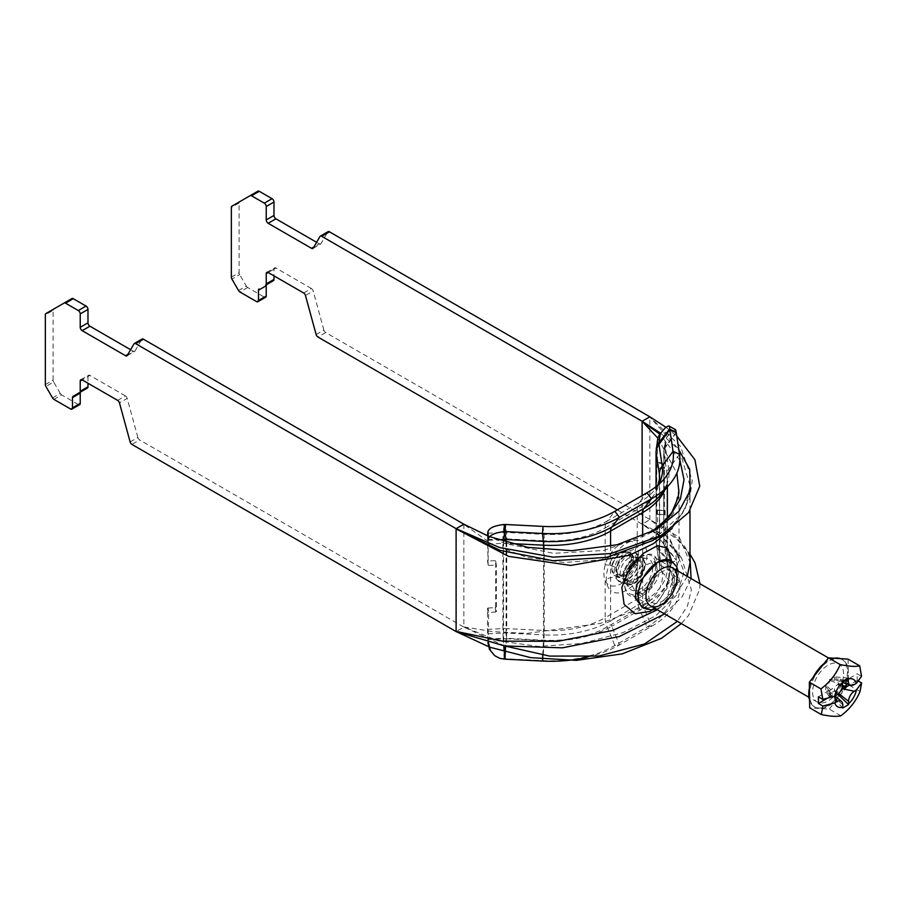 <?xml version="1.0" encoding="UTF-8"?>
<svg xmlns="http://www.w3.org/2000/svg" width="907" height="907" viewBox="0 0 907 907"><rect width="100%" height="100%" fill="white"/><g stroke="black" fill="none" stroke-linecap="round" stroke-linejoin="round"><path stroke-width="0.68" stroke-dasharray="4.54 3.4" d="M328.051 231.67A2.744 1.587 -120 0 0 327.688 232.045L319.944 236.523M617.316 509.881L642.111 524.201L664.548 539.676L681.713 558.327L691.361 589.675L687.506 605.933L677.404 621.34M642.111 495.573L642.111 523.974L661.407 536.264L675.534 549.869L684.014 571.705L677.121 594.538L655.84 615.706L622.826 632.689L582.045 643.414L538.577 646.442L498 640.761L463.851 626.884L492.83 631.635L527.296 633.381L600.423 623.404L632.462 611.375L657.564 595.706L673.538 577.782L679.026 559.347L669.275 537.443L642.111 524.201L649.854 519.722L677.019 539.268L689.989 554.109M313.266 248.087L321.01 243.609L327.688 232.045M321.01 243.609A2.744 1.587 60 0 1 320.647 243.983A2.744 1.587 60 0 1 319.275 243.847L313.924 246.942M316.6 242.305L319.275 243.847M231.353 277.168L239.097 272.701L239.097 202.964A2.744 1.587 -120 0 1 239.675 201.705L257.905 191.173M239.097 272.701A2.744 1.587 -120 0 0 239.675 274.606L231.92 279.084M238.53 290.535L246.285 286.068L239.675 274.606M246.285 286.068A2.744 1.587 -120 0 0 247.656 287.508L264.288 297.111A2.744 1.587 -120 0 0 265.66 297.247M273.982 269.152A2.744 1.587 60 0 1 274.549 267.894A2.744 1.587 60 0 1 275.921 268.03L268.166 272.508L273.982 269.152L273.982 275.864M303.63 292.984L311.384 288.505A2.744 1.587 60 0 1 313.198 291.011L305.455 295.478M311.384 288.505L275.921 268.03M316.135 334.547L323.878 330.069A2.744 1.587 -120 0 0 325.692 332.563L649.854 519.496L679.377 537.386L689.989 562.385M130.132 441.936L137.875 437.457A2.744 1.587 -120 0 0 139.689 439.952L131.946 444.43M137.875 437.457L127.195 398.4L119.452 402.867M117.638 400.372L125.381 395.894A2.744 1.587 60 0 1 127.195 398.4M125.381 395.894L89.918 375.419L82.163 379.897L87.979 376.541A2.744 1.587 60 0 1 88.546 375.283A2.744 1.587 60 0 1 89.918 375.419M87.979 376.541L87.979 383.253M87.412 388.049L80.791 391.869M70.542 408.978L78.285 404.499A2.744 1.587 -120 0 0 79.657 404.635M78.285 404.499L61.653 394.896L53.898 399.375M52.538 397.924L60.281 393.457A2.744 1.587 -120 0 0 61.653 394.896M60.281 393.457L53.672 381.994L45.917 386.473M45.35 384.557L53.105 380.09A2.744 1.587 -120 0 0 53.672 381.994M53.105 380.09L53.105 310.341L45.35 314.82M45.917 313.561L53.672 309.094A2.744 1.587 -120 0 0 53.105 310.341M53.672 309.094L71.902 298.562M130.597 349.694L133.284 351.236L127.921 354.331M127.263 355.476L135.007 350.998A2.744 1.587 60 0 1 134.644 351.372A2.744 1.587 60 0 1 133.284 351.236M135.007 350.998L141.696 339.433L133.941 343.9M624.594 584.074C625.184 560.617 659.287 540.923 656.702 565.537C659.298 590.842 625.172 610.524 624.594 584.074A5.476 3.163 180 0 1 631.578 584.448L636.113 593.223L650.693 588.654L657.337 569.573L654.321 561.671L640.818 566.886L631.578 584.448M674.366 579.403A18.208 10.51 -60 0 1 666.407 597.736A18.208 10.51 -60 0 1 652.371 602.611A18.208 10.51 -60 0 1 648.607 594.278A18.208 10.51 -60 0 1 656.555 575.945A18.208 10.51 -60 0 1 670.59 571.059A18.208 10.51 -60 0 1 674.366 579.403M669.695 559.936L673.198 567.476L672.416 581.308L667.235 596.432L657.609 606.976L642.269 607.384M652.042 610.026L667.167 588.042L671.588 561.036M687.291 576.421L676.282 593.756L657.382 609.787M672.144 528.407L685.454 508.192L689.989 485.755L679.468 450.11L649.854 417.027L680.499 446.346L692.211 480.325L689.966 497.399L682.302 513.611L652.122 540.787C663.051 534.348 671.52 527.284 677.529 519.598C682.96 513.543 690.862 497.762 689.989 485.767L689.989 510.675M273.415 280.66L266.794 284.481M323.878 330.069L313.198 291.011M463.851 524.189L463.851 627.111L139.689 439.952M664.57 613.937L682.053 596.919L691.077 578.609M689.989 556.615L684.649 546.399L670.284 531.763L649.854 519.496L649.854 416.812M700 583.768L699.728 589.187L688.504 615.592L681.304 623.597M665.919 427.22L676.781 436.131M504.904 645.988L463.851 627.111L456.108 631.578M657.926 438.24L676.86 473.125M679.026 489.043L673.538 513.056L657.564 533.917L632.462 549.971L600.411 559.834L564.222 562.51L527.284 557.488L492.83 544.654L463.851 524.416L504.553 543.429L553.474 553.327L603.79 550.481L646.646 534.994L651.226 532.194M679.899 460.212L659.877 434.17M660.625 433.206L678.878 449.917M489.599 536.638L488.295 536.116M675.545 429.68L671.86 431.335L666.781 437.265A10.963 8.911 -171.4 0 0 665.205 440.825A10.963 8.911 -171.4 0 0 665.126 441.913L665.08 463.602L657.439 463.216L657.484 441.528A18.628 15.158 8.6 0 1 657.62 439.68M657.439 463.216L656.815 467.309L664.457 467.695L665.08 463.602M665.126 510.709L665.126 531.627A10.963 8.911 -171.4 0 0 666.781 536.456L668.947 539.404C673.901 546.74 676.339 553.644 676.259 560.107L669.774 563.088C669.854 556.637 667.416 549.733 662.461 542.386L660.307 539.45A18.628 15.158 8.6 0 1 657.484 531.241L657.462 510.097L665.126 510.709L657.484 510.324M665.08 510.584L664.457 514.677L656.815 514.292L657.439 510.199M664.412 514.552L664.412 468.454L656.77 468.069L656.77 514.156L664.457 514.677M664.457 467.695L664.412 468.454M656.77 468.069L656.815 467.309M488.465 642.723L488.317 639.503A10.963 0.782 87.1 0 1 488.17 633.8L488.714 612.406L488.045 607.996L487.501 608.461L487.501 629.39A18.628 1.326 -92.9 0 0 487.751 639.072L487.909 642.587M488.045 607.996L495.143 607.633L495.812 612.044L496.356 611.567L495.687 607.157L495.143 607.633M495.687 607.157L495.687 561.07L496.356 565.48L496.356 611.567M496.356 565.48L495.687 561.07M495.143 560.651L488.045 561.014L488.17 565.061L488.17 544.087A10.963 0.782 87.1 0 1 488.317 540.3L488.499 538.713M487.569 535.822A18.628 1.326 -92.9 0 0 487.501 539.676L488.045 561.014M495.812 612.044L488.714 612.406M488.714 565.424L495.812 565.061M628.948 557.986A12.335 7.12 120 0 0 620.887 568.848A12.335 7.12 120 0 0 622.78 578.734A12.335 7.12 120 0 0 635.104 571.614A12.335 7.12 120 0 0 635.104 557.374A12.335 7.12 120 0 0 628.948 557.986M634.356 561.104A12.335 7.12 -60 0 1 640.523 560.503A12.335 7.12 -60 0 1 640.523 574.732A12.335 7.12 -60 0 1 628.188 581.852A12.335 7.12 -60 0 1 626.306 571.977A12.335 7.12 -60 0 1 634.356 561.104M494.814 655.738L500.199 658.21L504.575 658.731A8.22 4.75 180 0 1 505.55 658.743L543.021 660.636L543.973 640.195A18.628 1.326 92.9 0 0 544.211 630.501A76.721 44.296 0 0 0 605.15 617.69L605.15 580.741A8.22 6.224 154.8 0 1 616.318 578.371A16.439 9.489 120 0 0 618.789 581.172A16.439 9.489 120 0 0 637.7 566.025A8.22 2.506 -163.1 0 1 635.183 563.179A8.22 2.506 -163.1 0 1 637.236 562.215A24.659 14.24 -60 0 1 621.193 583.711A24.659 14.24 -60 0 1 605.15 580.741C603.495 576.433 603.495 571.161 605.15 564.936A24.659 14.24 -60 0 1 621.193 543.44A24.659 14.24 -60 0 1 637.236 546.411C638.891 550.719 638.891 555.991 637.236 562.215L637.236 599.176A76.721 44.296 0 0 0 659.706 567.85A76.721 44.296 0 0 0 659.412 563.995L659.412 480.914M637.7 566.025L637.7 555.492A8.22 6.224 154.8 0 1 635.603 553.27A8.22 6.224 154.8 0 1 637.236 546.411L637.236 509.462A18.628 10.759 60 0 1 639.231 502.557A79.555 45.928 0 0 0 654.344 490.37A79.555 45.928 0 0 0 658.414 484.655M637.7 555.492A16.439 9.489 120 0 0 635.229 552.692A16.439 9.489 120 0 0 627.009 553.508A16.439 9.489 120 0 0 616.318 567.839A8.22 2.506 16.9 0 0 605.15 564.936L605.15 527.976L637.236 509.462A76.721 44.296 0 0 0 659.706 478.136L659.548 565.843A18.628 15.158 -8.6 0 1 659.412 563.995L656.135 542.352L656.135 486.56M628.948 581.478A16.439 9.489 120 0 0 639.684 566.988A16.439 9.489 120 0 0 637.168 553.814A16.439 9.489 120 0 0 628.948 554.63A16.439 9.489 120 0 0 618.2 569.12A16.439 9.489 120 0 0 620.717 582.294A16.439 9.489 120 0 0 628.948 581.478M610.581 546.252L610.581 561.512A28.775 16.609 -60 0 1 626.612 543.214A28.775 16.609 -60 0 1 642.655 542.998L642.655 571.898A28.775 16.609 -60 0 1 637.236 580.605A28.775 16.609 -60 0 1 610.581 590.423L610.581 620.83L642.655 602.305A84.396 48.729 0 0 0 667.371 567.85A84.396 48.729 0 0 0 667.053 563.61L663.777 541.967A10.963 8.911 171.4 0 0 663.856 543.066A10.963 8.911 171.4 0 0 665.432 546.626L676.259 560.277A1.712 0.986 180 0 1 676.259 560.197M610.581 561.512A28.775 16.609 120 0 0 610.581 590.423L610.581 561.512M543.542 549.585L543.542 634.911A84.396 48.729 0 0 0 610.581 620.83A10.963 6.326 -120 0 0 611.76 626.249L643.834 607.724A10.963 6.326 -120 0 1 642.655 602.305L642.655 571.898A28.775 16.609 120 0 0 643.97 568.961A28.775 16.609 120 0 0 642.655 542.998L642.655 536.241M542.454 661.056L543.021 660.636A90.428 52.209 0 0 0 614.844 645.546L646.918 627.032A90.428 52.209 0 0 0 673.062 585.559L669.785 563.927A8.22 4.75 180 0 1 669.751 563.372M587.657 657.099A96.924 55.962 0 0 0 619.447 644.888L651.521 626.363A96.924 55.962 0 0 0 679.536 581.92L676.259 560.277L669.785 563.927L658.958 550.277A19.092 11.02 180 0 1 658.958 548.361A18.628 15.158 8.6 0 1 656.135 540.153L657.484 531.241M861.559 676.327L857.126 673.765L857.217 680.431L858.578 681.214M857.217 680.431L849.621 684.944M840.857 715.827L829.236 709.115L809.69 707.834M860.051 691.474L848.43 684.762L829.236 709.115M848.079 659.14L848.43 684.762M846.322 683.742L846.276 680.613L844.587 681.611A6.032 3.481 -60 0 1 842.943 682.211L854.224 684.581M842.943 682.211L857.126 673.765M848.192 678.051L834.213 676.792L834.225 677.676A4.388 2.528 120 0 0 835.358 679.74A4.388 2.528 120 0 0 837.376 679.377L838.147 678.924L838.215 684.252L837.444 684.706A4.388 2.528 120 0 0 834.395 690.102L834.406 690.998L829.758 693.764L829.746 692.869A4.388 2.528 120 0 0 829.043 691.066A4.388 2.528 120 0 0 826.594 691.168L825.823 691.633L825.744 686.304L826.526 685.839A4.388 2.528 120 0 0 829.576 680.443L829.565 679.558L834.213 676.792M818.375 696.837L832.569 688.39A6.032 3.481 -60 0 1 830.925 689.751L829.236 690.76L829.315 696.655L831.005 695.646A6.032 3.481 -60 0 1 832.66 695.045L833.998 696.565M832.66 695.045L826.549 698.685M836.787 694.966C837.354 694.343 835.948 692.143 832.569 688.39M829.315 696.655L825.823 691.633M842.49 685.431L838.215 684.252M846.276 680.613L838.147 678.924M837.796 694.263L834.406 690.998M842.75 708.072L829.758 693.764M829.236 690.76L825.744 686.304M842.388 681.508L829.565 679.558M632.417 560.968A10.963 6.326 -60 0 1 627.689 572.079A10.963 6.326 -60 0 1 619.186 575.072A10.963 6.326 -60 0 1 616.919 570.197A10.963 6.326 -60 0 1 621.646 559.086A10.963 6.326 -60 0 1 630.15 556.093A10.963 6.326 -60 0 1 632.417 560.968M642.111 566.558A10.963 6.326 120 0 0 639.832 561.682A10.963 6.326 120 0 0 631.34 564.676A10.963 6.326 120 0 0 626.612 575.786A10.963 6.326 120 0 0 628.88 580.673A10.963 6.326 120 0 0 637.383 577.668A10.963 6.326 120 0 0 642.111 566.558M623.699 577.521A15.068 8.696 120 0 0 625.263 582.838A15.068 8.696 120 0 0 637.315 581.285A15.068 8.696 120 0 0 645.013 564.834A15.068 8.696 120 0 0 639.9 557.465A15.068 8.696 120 0 0 629.061 563.553A15.068 8.696 120 0 0 623.699 577.521M627.576 582.033A17.811 10.283 120 0 0 629.413 588.314A17.811 10.283 120 0 0 643.664 586.478A17.811 10.283 120 0 0 652.757 567.034A17.811 10.283 120 0 0 646.725 558.327A17.811 10.283 120 0 0 633.914 565.514A17.811 10.283 120 0 0 627.576 582.033M655.67 565.31A21.915 12.653 -60 0 1 646.215 587.521A21.915 12.653 -60 0 1 629.209 593.518A21.915 12.653 -60 0 1 624.674 583.757A21.915 12.653 -60 0 1 634.129 561.535A21.915 12.653 -60 0 1 651.124 555.549A21.915 12.653 -60 0 1 655.67 565.31M843.612 673.81A21.915 12.653 120 0 0 839.066 664.06A21.915 12.653 120 0 0 822.071 670.046A21.915 12.653 120 0 0 812.615 692.268A21.915 12.653 120 0 0 817.15 702.018A21.915 12.653 120 0 0 834.157 696.032A21.915 12.653 120 0 0 843.612 673.81M840.358 658.629A27.403 15.816 -60 0 1 841.809 659.31A27.403 15.816 -60 0 1 847.478 671.509A27.403 15.816 -60 0 1 835.664 699.274A27.403 15.816 -60 0 1 814.407 706.768A27.403 15.816 -60 0 1 809.577 700.283M809.418 687.948A27.403 15.816 -60 0 1 813.273 677.212M824.134 663.436A27.403 15.816 -60 0 1 834.417 658.244M818.93 670.035A27.403 15.816 120 0 0 809.509 695.023A27.403 15.816 120 0 0 815.189 707.211A27.403 15.816 120 0 0 819.463 708.469A27.403 15.816 120 0 0 838.828 696.939A27.403 15.816 120 0 0 848.26 671.951A27.403 15.816 120 0 0 842.58 659.752A27.403 15.816 120 0 0 838.306 658.493A27.403 15.816 120 0 0 818.93 670.035M239.097 202.964L231.353 207.431M247.656 287.508L239.901 291.986M256.545 301.589L264.288 297.111M325.692 332.563L317.949 337.041M643.902 608.325A27.403 15.816 120 0 0 657.609 606.976A27.403 15.816 120 0 0 675.511 582.827A27.403 15.816 120 0 0 671.305 560.866M657.484 462.445L665.126 462.842M676.259 432.514L665.432 446.165A10.963 8.911 -171.4 0 0 663.856 449.736A10.963 8.911 -171.4 0 0 663.777 450.824L665.126 441.913M676.259 432.684L665.432 447.434A10.963 8.911 171.4 0 0 663.777 452.253A14.251 8.231 180 0 1 663.72 451.539A14.251 8.231 180 0 1 663.777 450.824L663.777 540.538L665.126 531.627M487.501 608.461L488.17 612.883M487.501 539.676L502.92 538.894A21.915 12.653 180 0 1 506.741 538.894A18.628 1.326 92.9 0 0 506.491 532.454L505.55 524.507M487.501 629.39L502.92 628.608L502.92 538.894A18.628 1.326 87.1 0 1 503.17 532.454A19.092 11.02 180 0 1 506.491 532.454L543.973 534.348A79.555 45.928 0 0 0 607.157 521.072L614.844 511.31M488.17 565.004L487.501 560.594M668.947 434.532L662.461 430.893M616.318 567.839L616.318 578.371M504.111 658.731L503.17 638.301A19.092 11.02 180 0 1 506.491 638.301A18.628 1.326 92.9 0 0 506.741 628.608L544.211 630.501L544.211 540.787A76.721 44.296 0 0 0 605.15 527.976A18.628 10.759 60 0 1 607.157 521.072L639.231 502.557L646.918 492.796M506.072 542.273A10.963 0.782 -87.1 0 1 506.072 543.304L506.072 633.018L543.542 634.911A10.963 0.782 -87.1 0 1 543.406 640.614A86.063 49.681 0 0 0 611.76 626.249L619.447 644.888L614.844 645.546L607.157 626.907A18.628 10.759 60 0 1 605.15 617.69L637.236 599.176A18.628 10.759 60 0 0 639.231 608.393A79.555 45.928 0 0 0 662.235 571.909A18.628 15.158 -8.6 0 1 659.548 565.843L656.271 544.211A18.628 15.158 -8.6 0 1 656.135 542.352A21.915 12.653 180 0 1 656.044 541.252A21.915 12.653 180 0 1 656.135 540.153L656.135 450.439A18.628 15.158 8.6 0 1 656.271 448.58M633.63 583.122A15.147 8.741 120 0 0 639.22 578.076A15.147 8.741 120 0 0 642.757 571.943A15.147 8.741 120 0 0 642.972 559.324A15.147 8.741 120 0 0 633.63 558.395A15.147 8.741 120 0 0 622.916 576.931A15.147 8.741 120 0 0 633.63 583.122M662.461 542.386L668.947 539.404M679.536 454.316L668.708 469.066A10.963 8.911 171.4 0 0 667.053 473.896L667.053 563.61A10.963 8.911 171.4 0 0 667.133 564.698A10.963 8.911 171.4 0 0 668.708 568.27L665.432 546.626A12.585 7.267 180 0 1 665.432 545.368L676.259 560.107M664.922 489.791A84.396 48.729 0 0 0 667.371 478.136A84.396 48.729 0 0 0 667.053 473.896L663.777 452.253L663.777 541.967A14.251 8.231 180 0 1 663.72 541.252A14.251 8.231 180 0 1 663.777 540.538A10.963 8.911 -171.4 0 0 665.432 545.368L666.781 536.456M503.612 541.536A10.963 0.782 -92.9 0 0 503.589 543.304L503.589 633.018A10.963 0.782 -92.9 0 0 503.736 638.721L504.065 645.863M488.317 639.503L503.736 638.721A12.585 7.267 180 0 1 505.925 638.721L505.584 646.226M504.984 659.174L506.491 638.301L543.973 640.195A79.555 45.928 0 0 0 607.157 626.907L639.231 608.393L646.918 627.032L651.521 626.363L643.834 607.724A86.063 49.681 0 0 0 668.708 568.27L679.536 581.92L673.062 585.559L662.235 571.909L658.958 550.277A18.628 15.158 -8.6 0 1 656.271 544.223L656.044 486.628M487.751 533.237L503.17 532.454L504.111 524.518M667.371 486.923L667.371 478.136C667.507 483.612 665.114 489.349 660.183 495.358A86.063 49.681 0 0 0 668.708 469.066L665.432 447.434A12.585 7.267 180 0 1 665.432 446.165L666.781 437.265M656.044 451.539A21.915 12.653 180 0 1 656.135 450.439L657.484 441.528M669.774 563.088L658.958 548.361L660.307 539.45M487.751 639.072L503.17 638.301A18.628 1.326 87.1 0 1 502.92 628.608A21.915 12.653 180 0 1 506.741 628.608L506.741 538.894L544.211 540.787A18.628 1.326 92.9 0 0 543.973 534.348L543.021 526.4M488.17 633.8L503.589 633.018A14.251 8.231 180 0 1 506.072 633.018A10.963 0.782 -87.1 0 1 505.925 638.721L543.406 640.614L542.726 655.194M488.17 544.087L503.589 543.304A14.251 8.231 180 0 1 506.072 543.304L510.528 543.531M488.317 540.3L498.226 539.801M844.383 680.352L834.225 677.676M831.005 695.646L826.594 691.168M842.773 704.818L829.746 692.869M838.658 693.492L834.395 690.102M842.342 686.61L837.444 684.706M830.925 689.751L826.526 685.839M842.501 684.853L829.576 680.443M844.587 681.611L837.376 679.377M633.585 559.37A13.696 7.914 120 0 0 630.739 553.27A13.696 7.914 120 0 0 620.116 557.011A13.696 7.914 120 0 0 614.209 570.9A13.696 7.914 120 0 0 617.043 576.999A13.696 7.914 120 0 0 627.667 573.258A13.696 7.914 120 0 0 633.585 559.37M615.762 570.888A12.607 7.279 -60 0 1 624.526 555.379A12.607 7.279 -60 0 1 633.585 560.277A12.607 7.279 -60 0 1 624.81 575.798A12.607 7.279 -60 0 1 615.762 570.888M631.261 558.032A13.696 7.914 -60 0 1 625.342 571.909A13.696 7.914 -60 0 1 614.719 575.662A13.696 7.914 -60 0 1 611.885 569.562A13.696 7.914 -60 0 1 617.792 555.674A13.696 7.914 -60 0 1 628.415 551.932A13.696 7.914 -60 0 1 631.261 558.032M629.707 558.043A12.607 7.279 120 0 0 620.66 553.134A12.607 7.279 120 0 0 611.885 568.655A12.607 7.279 120 0 0 620.932 573.553A12.607 7.279 120 0 0 629.707 558.043M312.904 248.461L320.647 243.983M266.794 272.372L274.549 267.894M80.791 379.761L88.546 375.283M126.901 355.85L134.644 351.372M670.59 571.059L654.332 561.682L655.058 562.782C656.43 562.85 655.954 568.031 653.641 578.326C646.51 595.071 638.641 593.858 639.095 593.858L636.113 593.223L652.371 602.611M656.249 609.119L660.341 607.248L667.314 601.692L677.268 584.437L678.164 571.161M668.958 559.381C668.72 560.311 670.761 558.1 669.854 572.487C668.697 583.337 664.616 593.155 657.598 601.931L652.167 606.409C651.192 608.676 639.923 608.019 642.122 607.305M684.649 546.399C689.105 554.676 690.885 560.072 689.989 562.589M679.026 489.077L679.026 559.347C680.08 557.714 675.466 548.803 675.534 549.869L681.713 558.327M651.135 532.239L656.18 529.495M657.462 510.097L665.103 510.482M656.781 514.394L664.423 514.779M495.687 561.014L496.356 565.424M487.501 560.639L488.17 565.061M640.523 560.503L635.104 557.374M628.188 581.852L622.78 578.734M620.717 582.294L618.789 581.172C617.599 583.632 632.417 575.752 635.183 563.179L635.92 560.016L635.614 553.247M635.603 553.27L637.168 553.814M637.236 580.605L643.97 568.961M667.371 518.339L667.371 567.85L663.72 541.252L663.72 451.539L665.205 440.825M657.926 485.086L654.344 490.37L664.094 478.953M829.043 691.066L834.996 696.032M835.358 679.74L842.467 682.336M630.739 553.27C633.086 554.699 634.118 557.386 633.834 561.331C630.603 573.247 625.014 578.473 617.043 576.999L614.719 575.662L611.556 569.108C610.989 559.551 622.769 547.681 628.415 551.932L630.739 553.27M639.832 561.682L630.15 556.093M628.88 580.673L619.186 575.072M625.263 582.838L629.413 588.314M639.9 557.465L646.725 558.327M839.066 664.06L828.476 657.938M672.438 567.85L651.124 555.549M817.15 702.018L808.931 697.279M650.523 605.819L629.209 593.518M842.58 659.752L841.809 659.31M815.189 707.211L814.407 706.768"/><path stroke-width="1.36" d="M313.924 246.942L311.532 248.325A2.744 1.587 -120 0 0 312.904 248.461A2.744 1.587 -120 0 0 313.266 248.087L319.944 236.523A2.744 1.587 60 0 1 320.307 236.149A2.744 1.587 60 0 1 321.679 236.285L642.111 421.279L657.926 438.24M665.919 427.22L649.854 416.812L329.422 231.807A2.744 1.587 -120 0 0 328.051 231.67L320.307 236.149M311.532 248.325L268.166 223.281L275.921 218.814A2.744 1.587 60 0 1 273.982 215.458L266.227 219.925L266.227 206.501L273.982 202.034A2.744 1.587 -120 0 0 272.043 198.678L259.277 191.309A2.744 1.587 -120 0 0 257.905 191.173L250.162 195.651A2.744 1.587 60 0 1 251.534 195.787L264.288 203.145A2.744 1.587 60 0 1 266.227 206.501M250.162 195.651L231.92 206.184A2.744 1.587 60 0 0 231.353 207.431L231.353 277.168A2.744 1.587 60 0 0 231.92 279.084L238.53 290.535A2.744 1.587 60 0 0 239.901 291.986L256.545 301.589A2.744 1.587 60 0 0 257.905 301.725A2.744 1.587 60 0 0 258.472 300.466L258.472 290.217L266.227 285.739L266.227 295.999L258.472 300.466M266.227 285.739A2.744 1.587 60 0 1 266.794 284.481L273.415 280.66A2.744 1.587 -120 0 0 273.982 279.413L266.227 283.88A2.744 1.587 60 0 1 265.66 285.138M266.227 283.88L266.227 273.619L268.166 272.508L303.63 292.984A2.744 1.587 -120 0 1 305.455 295.478L316.135 334.547A2.744 1.587 60 0 0 317.949 337.041L617.316 509.881M266.227 219.925A2.744 1.587 -120 0 0 268.166 223.281M275.921 218.814L316.6 242.305M273.982 202.034L273.982 215.458M257.905 301.725L265.66 297.247A2.744 1.587 -120 0 0 266.227 295.999M259.039 288.959A2.744 1.587 -120 0 0 258.472 290.217M273.982 275.864L273.982 279.413M268.166 272.508A2.744 1.587 -120 0 0 266.794 272.372A2.744 1.587 -120 0 0 266.227 273.619M681.304 623.597L661.486 638.301L622.157 653.89L576.41 660.375L530.697 657.643L489.95 647.269L456.108 631.578L131.946 444.43A2.744 1.587 60 0 1 130.132 441.936L119.452 402.867A2.744 1.587 -120 0 0 117.638 400.372L82.163 379.897A2.744 1.587 -120 0 0 80.791 379.761A2.744 1.587 -120 0 0 80.224 381.008L82.163 379.897M456.108 631.578L504.553 645.943L562.351 647.836L619.379 636.521L664.57 613.937M657.382 609.787L612.69 630.467L557.918 641.306L502.625 641.158L456.108 631.363L456.108 528.668L463.851 524.189L143.419 339.195A2.744 1.587 -120 0 0 142.059 339.059L134.304 343.538A2.744 1.587 60 0 1 135.676 343.674L456.108 528.668L499.519 547.533L553.191 557.17L611.057 553.497L661.464 535.391L652.122 540.787L606.5 557.374L552.964 560.719L500.245 550.413L456.108 528.894L508.634 556.365L570.684 565.435L629.424 555.254L653.437 543.644L672.144 528.407M127.921 354.331L125.529 355.714A2.744 1.587 -120 0 0 126.901 355.85A2.744 1.587 -120 0 0 127.263 355.476L133.941 343.9A2.744 1.587 60 0 1 134.304 343.538M125.529 355.714L82.163 330.67L89.918 326.203A2.744 1.587 60 0 1 87.979 322.847L80.224 327.314L80.224 313.89L87.979 309.423A2.744 1.587 -120 0 0 86.04 306.067L73.274 298.698A2.744 1.587 -120 0 0 71.902 298.562L64.159 303.04A2.744 1.587 60 0 1 65.531 303.176L78.285 310.534A2.744 1.587 60 0 1 80.224 313.89M71.902 298.562L45.917 313.561A2.744 1.587 60 0 0 45.35 314.82L45.35 384.557A2.744 1.587 60 0 0 45.917 386.473L52.538 397.924A2.744 1.587 60 0 0 53.898 399.375L70.542 408.978A2.744 1.587 60 0 0 71.902 409.114A2.744 1.587 60 0 0 72.481 407.855L72.481 397.595L80.224 393.128A2.744 1.587 60 0 1 80.791 391.869L87.412 388.049A2.744 1.587 -120 0 0 87.979 386.801L80.224 391.268A2.744 1.587 60 0 1 79.657 392.527M80.224 391.268L80.224 381.008M87.979 383.253L87.979 386.801M80.791 391.869L73.048 396.348A2.744 1.587 -120 0 0 72.481 397.595M80.224 393.128L80.224 403.388L72.481 407.855M71.902 409.114L79.657 404.635A2.744 1.587 -120 0 0 80.224 403.388M87.979 309.423L87.979 322.847M80.224 327.314A2.744 1.587 -120 0 0 82.163 330.67M89.918 326.203L130.597 349.694M642.269 607.384L651.679 610.06L656.249 609.119M642.224 607.361L635.172 597.962L636.669 584.584L657.598 562.227L669.695 559.936M671.588 561.036L667.575 548.202L657.62 545.606L643.403 553.281L629.56 568.621L621.851 587.441L624.118 604.436L635.138 613.71L649.854 611.443L652.042 610.026M689.989 562.589L687.291 576.421M691.077 578.609L689.989 556.615M689.989 554.109L694.989 562.782L700 583.768M676.781 436.131L694.898 459.679L699.751 486.141L688.549 512.625L661.464 535.391M677.404 621.34L644.605 643.936L598.881 656.044L549.54 656.09L504.904 645.988M676.86 473.125L678.924 491.979L678.153 497.455L671.792 512.478L661.192 524.609L651.135 532.239M651.226 532.194L669.219 516.922L680.375 499.054L684.037 479.678L679.899 460.212M659.877 434.17L642.111 421.506L642.111 495.573M649.854 416.812L642.111 421.279L660.625 433.206M678.878 449.917L689.694 469.327L690.227 490.449L678.924 511.31L656.18 529.495L617.055 544.767L571.739 550.708L527.602 547.34L489.599 536.638M488.295 536.116L463.851 524.189M487.909 642.587L489.451 649.321L494.814 655.738L490.472 650.648L488.465 642.723M487.932 531.661L488.499 538.713C489.791 534.983 495.188 532.602 504.677 531.57L504.111 524.518C494.621 525.538 489.224 527.919 487.932 531.661L487.751 533.237A18.628 1.326 -92.9 0 0 487.569 535.822M656.135 486.56L656.135 452.638A21.915 12.653 180 0 1 656.044 451.539L657.62 439.68A18.628 15.158 8.6 0 1 660.307 433.614L665.647 427.446L668.618 425.905L669.559 426.596L669.751 429.136L676.259 432.605L675.681 429.771L669.06 426.041M504.836 531.57A1.712 0.986 180 0 1 504.984 531.57L542.454 533.463A96.924 55.962 0 0 0 619.447 517.285L651.521 498.771A96.924 55.962 0 0 0 669.933 483.93A96.924 55.962 0 0 0 679.536 454.316L676.259 432.684A1.712 0.986 180 0 1 676.259 432.605M504.575 524.495A8.22 4.75 180 0 1 505.55 524.507L543.021 526.4A90.428 52.209 0 0 0 614.844 511.31L646.918 492.796A90.428 52.209 0 0 0 664.094 478.953A90.428 52.209 0 0 0 673.062 451.323L669.785 429.691A8.22 4.75 180 0 1 669.751 429.136M505.584 646.226L504.984 659.174A1.712 0.986 180 0 0 504.836 659.162L499.825 658.357L494.814 655.738M504.984 659.174L542.454 661.056A96.924 55.962 0 0 0 587.657 657.099M840.165 664.57C849.133 666.407 855.652 666.838 859.711 665.851L861.559 676.327L856.299 683.345A15.816 9.138 120 0 0 848.283 679.003L848.192 678.051L842.388 681.508L842.467 682.461A15.816 9.138 120 0 0 834.701 696.202L822.819 699.399L820.96 688.912C829.814 682.211 836.22 674.094 840.165 664.57L828.533 657.858L838.306 658.493L848.079 659.14L859.711 665.851M861.65 682.982L860.051 691.474C856.106 701.02 849.7 709.127 840.857 715.827C836.787 716.813 830.279 716.383 821.311 714.546L822.91 706.054L834.791 702.868A15.816 9.138 120 0 0 842.807 707.211L842.75 708.072L848.555 704.614L848.623 703.753A15.816 9.138 120 0 0 856.389 690L861.65 682.982L858.578 681.214M849.621 684.944L843.022 688.878A6.032 3.481 -60 0 1 844.678 687.506L846.356 686.508L846.322 683.742M856.389 690L854.315 691.247L843.022 688.878M821.311 714.546L809.69 707.834L809.339 682.2L828.533 657.858M842.807 707.211L842.773 704.818A8.22 4.75 120 0 0 841.469 701.44A8.22 4.75 120 0 0 836.878 701.621L834.791 702.868M820.96 688.912L809.339 682.2M822.91 706.054L818.465 703.492L818.375 696.837L822.819 699.399M848.283 679.003L848.317 681.384A8.22 4.75 120 0 0 850.449 685.25A8.22 4.75 120 0 0 854.224 684.581L856.299 683.345M833.998 696.565C836.447 699.467 837.399 701.156 836.878 701.621M826.549 698.685L818.465 703.492M834.701 696.202L836.787 694.966A8.22 4.75 120 0 0 842.501 684.853L842.467 682.461M854.315 691.247A8.22 4.75 120 0 0 848.589 701.36L848.623 703.753M846.356 686.508L842.49 685.431M848.555 704.614L837.796 694.263M809.577 700.283A27.403 15.816 -60 0 1 808.738 694.569A27.403 15.816 -60 0 1 809.418 687.948M813.273 677.212A27.403 15.816 -60 0 1 824.134 663.436M834.417 658.244A27.403 15.816 -60 0 1 840.358 658.629M321.679 236.285L329.422 231.807M272.043 198.678L264.288 203.145M251.534 195.787L259.277 191.309M65.531 303.176L73.274 298.698M86.04 306.067L78.285 310.534M135.676 343.674L143.419 339.195M645.977 595.786A21.915 12.653 -60 0 1 661.486 568.938A21.915 12.653 -60 0 1 676.985 577.884A21.915 12.653 -60 0 1 661.486 604.731A21.915 12.653 -60 0 1 645.977 595.786M678.164 571.161L676.701 566.773L671.305 560.866A27.403 15.816 120 0 0 657.609 562.227A27.403 15.816 120 0 0 639.707 586.376A27.403 15.816 120 0 0 643.902 608.325M488.499 643.573L487.932 643.142M614.844 511.31L619.447 517.285L611.76 527.046A10.963 6.326 -120 0 0 610.581 531.117L642.655 512.591L642.655 536.241M543.021 526.4L542.454 533.463L543.406 541.411A10.963 0.782 -87.1 0 1 543.542 545.198A84.396 48.729 0 0 0 610.581 531.117L610.581 546.252M659.412 480.914L659.412 474.282L656.135 452.638A18.628 15.158 -8.6 0 1 658.958 444.441L669.785 429.691L676.259 432.684M657.926 485.086L659.706 478.136A76.721 44.296 0 0 0 659.412 474.282A18.628 15.158 -8.6 0 1 662.235 466.073L658.958 444.441A19.092 11.02 180 0 1 658.958 442.514L669.774 428.875M656.271 448.58A18.628 15.158 8.6 0 1 658.958 442.514L660.307 433.614M504.065 645.863L504.677 659.162M505.55 524.507L504.984 531.57L505.925 539.518L543.406 541.411A86.063 49.681 0 0 0 611.76 527.046L643.834 508.532A86.063 49.681 0 0 0 660.183 495.358L669.933 483.93M504.677 531.57L503.736 539.518A12.585 7.267 180 0 1 505.925 539.518A10.963 0.782 -87.1 0 1 506.072 542.273M658.414 484.655A79.555 45.928 0 0 0 662.235 466.073L673.062 451.323L679.536 454.316M646.918 492.796L651.521 498.771L643.834 508.532A10.963 6.326 -120 0 0 642.655 512.591A84.396 48.729 0 0 0 664.922 489.791M542.726 655.194L542.454 661.056M510.528 543.531L543.542 545.198L543.542 549.585M498.226 539.801L503.736 539.518A10.963 0.782 -92.9 0 0 503.612 541.536M848.317 681.384L844.383 680.352M848.589 701.36L838.658 693.492M844.678 687.506L842.342 686.61M671.305 560.866L669.094 559.619M689.989 510.675L689.989 562.635M656.044 451.539L656.044 486.628M667.371 518.339L667.371 486.923M834.996 696.032L841.469 701.44M842.467 682.336L850.449 685.25M828.476 657.938L672.438 567.85M808.931 697.279L650.523 605.819"/></g></svg>
